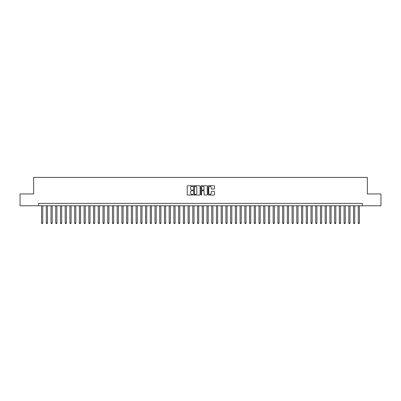 <?xml version="1.0" encoding="UTF-8"?>
<svg xmlns="http://www.w3.org/2000/svg" width="401" height="401" viewBox="0 0 401 401"><rect width="100%" height="100%" fill="white"/><g stroke="black" fill="none" stroke-linecap="round" stroke-linejoin="round"><path stroke-width="0.6" d="M192.936 186.094A0.326 0.326 0 0 0 192.61 185.768L187.683 185.768A0.466 0.466 0 0 0 187.217 186.234L187.217 194.585A0.466 0.466 0 0 0 187.683 195.046L192.61 195.046A0.326 0.326 0 0 0 192.936 194.721A0.326 0.326 0 0 0 192.61 194.4L191.974 194.4A1.484 1.484 0 0 1 190.49 192.911L190.49 192.219A1.484 1.484 0 0 1 191.974 190.731L192.61 190.731A0.326 0.326 0 0 0 192.936 190.41A0.326 0.326 0 0 0 192.61 190.084L191.974 190.084A1.484 1.484 0 0 1 190.49 188.6L190.49 187.904A1.484 1.484 0 0 1 191.974 186.42L192.61 186.42A0.326 0.326 0 0 0 192.936 186.094M214.059 189.041A0.466 0.466 0 0 0 214.525 188.575L214.525 186.234A0.466 0.466 0 0 0 214.059 185.768L208.585 185.768A0.466 0.466 0 0 0 208.119 186.234L208.119 194.585A0.466 0.466 0 0 0 208.585 195.046L214.059 195.046A0.466 0.466 0 0 0 214.525 194.585L214.525 191.753A0.466 0.466 0 0 0 214.059 191.292L211.718 191.292A0.466 0.466 0 0 0 211.252 191.753L211.252 193.157A1.243 1.243 0 0 1 210.014 194.4A1.243 1.243 0 0 1 208.771 193.157L208.771 187.658A1.243 1.243 0 0 1 210.014 186.42A1.243 1.243 0 0 1 211.252 187.658L211.252 188.575A0.466 0.466 0 0 0 211.718 189.041L214.059 189.041M38.601 205.768L20.05 205.768L20.05 193.954L33.639 193.954L33.639 177.407L367.361 177.407L367.361 193.954L380.95 193.954L380.95 205.768L362.399 205.768L362.399 203.407L38.601 203.407L38.601 205.768L362.399 205.768M200.094 186.234A0.466 0.466 0 0 0 199.628 185.768L194.154 185.768A0.466 0.466 0 0 0 193.693 186.234L193.693 194.585A0.466 0.466 0 0 0 194.154 195.046L199.628 195.046A0.466 0.466 0 0 0 200.094 194.585L200.094 186.234M201.372 185.768L206.846 185.768A0.466 0.466 0 0 1 207.307 186.234L207.307 194.585A0.466 0.466 0 0 1 206.846 195.046L204.5 195.046A0.466 0.466 0 0 1 204.039 194.585L204.039 191.197A0.466 0.466 0 0 0 203.573 190.731L202.019 190.731A0.466 0.466 0 0 0 201.558 191.197L201.558 194.721A0.326 0.326 0 0 1 201.232 195.046A0.326 0.326 0 0 1 200.906 194.721L200.906 186.234A0.466 0.466 0 0 1 201.372 185.768M194.665 186.42A0.326 0.326 0 0 0 194.34 186.741L194.34 194.074A0.326 0.326 0 0 0 194.665 194.4L195.337 194.4A1.484 1.484 0 0 0 196.821 192.911L196.821 187.904A1.484 1.484 0 0 0 195.337 186.42L194.665 186.42M204.039 187.683A1.243 1.243 0 0 0 202.796 186.44A1.243 1.243 0 0 0 201.558 187.683L201.558 189.618A0.466 0.466 0 0 0 202.019 190.084L203.573 190.084A0.466 0.466 0 0 0 204.039 189.618L204.039 187.683M41.559 205.768L41.559 222.976L42.742 222.976L42.742 205.768M42.742 222.976L42.386 223.593L41.91 223.593L41.559 222.976M46.285 205.768L46.285 222.976L47.468 222.976L47.468 205.768M47.468 222.976L47.112 223.593L46.641 223.593L46.285 222.976M51.012 205.768L51.012 222.976L52.195 222.976L52.195 205.768M52.195 222.976L51.839 223.593L51.368 223.593L51.012 222.976M55.739 205.768L55.739 222.976L56.922 222.976L56.922 205.768M56.922 222.976L56.566 223.593L56.095 223.593L55.739 222.976M60.466 205.768L60.466 222.976L61.649 222.976L61.649 205.768M61.649 222.976L61.293 223.593L60.822 223.593L60.466 222.976M65.193 205.768L65.193 222.976L66.376 222.976L66.376 205.768M66.376 222.976L66.02 223.593L65.548 223.593L65.193 222.976M69.919 205.768L69.919 222.976L71.102 222.976L71.102 205.768M71.102 222.976L70.746 223.593L70.275 223.593L69.919 222.976M74.646 205.768L74.646 222.976L75.829 222.976L75.829 205.768M75.829 222.976L75.473 223.593L75.002 223.593L74.646 222.976M79.373 205.768L79.373 222.976L80.556 222.976L80.556 205.768M80.556 222.976L80.2 223.593L79.729 223.593L79.373 222.976M84.1 205.768L84.1 222.976L85.283 222.976L85.283 205.768M85.283 222.976L84.927 223.593L84.456 223.593L84.1 222.976M88.827 205.768L88.827 222.976L90.009 222.976L90.009 205.768M90.009 222.976L89.654 223.593L89.182 223.593L88.827 222.976M93.553 205.768L93.553 222.976L94.736 222.976L94.736 205.768M94.736 222.976L94.38 223.593L93.909 223.593L93.553 222.976M98.28 205.768L98.28 222.976L99.463 222.976L99.463 205.768M99.463 222.976L99.107 223.593L98.636 223.593L98.28 222.976M103.007 205.768L103.007 222.976L104.19 222.976L104.19 205.768M104.19 222.976L103.834 223.593L103.363 223.593L103.007 222.976M107.734 205.768L107.734 222.976L108.917 222.976L108.917 205.768M108.917 222.976L108.561 223.593L108.09 223.593L107.734 222.976M112.46 205.768L112.46 222.976L113.643 222.976L113.643 205.768M113.643 222.976L113.288 223.593L112.816 223.593L112.46 222.976M117.187 205.768L117.187 222.976L118.37 222.976L118.37 205.768M118.37 222.976L118.014 223.593L117.543 223.593L117.187 222.976M121.914 205.768L121.914 222.976L123.097 222.976L123.097 205.768M123.097 222.976L122.741 223.593L122.27 223.593L121.914 222.976M126.641 205.768L126.641 222.976L127.824 222.976L127.824 205.768M127.824 222.976L127.468 223.593L126.997 223.593L126.641 222.976M131.368 205.768L131.368 222.976L132.551 222.976L132.551 205.768M132.551 222.976L132.195 223.593L131.723 223.593L131.368 222.976M136.094 205.768L136.094 222.976L137.277 222.976L137.277 205.768M137.277 222.976L136.921 223.593L136.45 223.593L136.094 222.976M140.821 205.768L140.821 222.976L142.004 222.976L142.004 205.768M142.004 222.976L141.648 223.593L141.177 223.593L140.821 222.976M145.548 205.768L145.548 222.976L146.731 222.976L146.731 205.768M146.731 222.976L146.375 223.593L145.904 223.593L145.548 222.976M150.275 205.768L150.275 222.976L151.458 222.976L151.458 205.768M151.458 222.976L151.102 223.593L150.631 223.593L150.275 222.976M155.002 205.768L155.002 222.976L156.184 222.976L156.184 205.768M156.184 222.976L155.829 223.593L155.357 223.593L155.002 222.976M159.728 205.768L159.728 222.976L160.911 222.976L160.911 205.768M160.911 222.976L160.555 223.593L160.084 223.593L159.728 222.976M164.455 205.768L164.455 222.976L165.638 222.976L165.638 205.768M165.638 222.976L165.282 223.593L164.811 223.593L164.455 222.976M169.182 205.768L169.182 222.976L170.365 222.976L170.365 205.768M170.365 222.976L170.009 223.593L169.538 223.593L169.182 222.976M173.909 205.768L173.909 222.976L175.092 222.976L175.092 205.768M175.092 222.976L174.741 223.593L174.265 223.593L173.909 222.976M178.64 205.768L178.64 222.976L179.818 222.976L179.818 205.768M179.818 222.976L179.468 223.593L178.991 223.593L178.64 222.976M183.367 205.768L183.367 222.976L184.545 222.976L184.545 205.768M184.545 222.976L184.194 223.593L183.718 223.593L183.367 222.976M188.094 205.768L188.094 222.976L189.272 222.976L189.272 205.768M189.272 222.976L188.921 223.593L188.445 223.593L188.094 222.976M192.821 205.768L192.821 222.976L193.999 222.976L193.999 205.768M193.999 222.976L193.648 223.593L193.172 223.593L192.821 222.976M197.548 205.768L197.548 222.976L198.726 222.976L198.726 205.768M198.726 222.976L198.375 223.593L197.899 223.593L197.548 222.976M202.274 205.768L202.274 222.976L203.452 222.976L203.452 205.768M203.452 222.976L203.101 223.593L202.625 223.593L202.274 222.976M207.001 205.768L207.001 222.976L208.179 222.976L208.179 205.768M208.179 222.976L207.828 223.593L207.352 223.593L207.001 222.976M211.728 205.768L211.728 222.976L212.906 222.976L212.906 205.768M212.906 222.976L212.555 223.593L212.079 223.593L211.728 222.976M216.455 205.768L216.455 222.976L217.633 222.976L217.633 205.768M217.633 222.976L217.282 223.593L216.806 223.593L216.455 222.976M221.182 205.768L221.182 222.976L222.36 222.976L222.36 205.768M222.36 222.976L222.009 223.593L221.532 223.593L221.182 222.976M225.908 205.768L225.908 222.976L227.091 222.976L227.091 205.768M227.091 222.976L226.735 223.593L226.259 223.593L225.908 222.976M230.635 205.768L230.635 222.976L231.818 222.976L231.818 205.768M231.818 222.976L231.462 223.593L230.991 223.593L230.635 222.976M235.362 205.768L235.362 222.976L236.545 222.976L236.545 205.768M236.545 222.976L236.189 223.593L235.718 223.593L235.362 222.976M240.089 205.768L240.089 222.976L241.272 222.976L241.272 205.768M241.272 222.976L240.916 223.593L240.445 223.593L240.089 222.976M244.816 205.768L244.816 222.976L245.998 222.976L245.998 205.768M245.998 222.976L245.643 223.593L245.171 223.593L244.816 222.976M249.542 205.768L249.542 222.976L250.725 222.976L250.725 205.768M250.725 222.976L250.369 223.593L249.898 223.593L249.542 222.976M254.269 205.768L254.269 222.976L255.452 222.976L255.452 205.768M255.452 222.976L255.096 223.593L254.625 223.593L254.269 222.976M258.996 205.768L258.996 222.976L260.179 222.976L260.179 205.768M260.179 222.976L259.823 223.593L259.352 223.593L258.996 222.976M263.723 205.768L263.723 222.976L264.906 222.976L264.906 205.768M264.906 222.976L264.55 223.593L264.079 223.593L263.723 222.976M268.449 205.768L268.449 222.976L269.632 222.976L269.632 205.768M269.632 222.976L269.277 223.593L268.805 223.593L268.449 222.976M273.176 205.768L273.176 222.976L274.359 222.976L274.359 205.768M274.359 222.976L274.003 223.593L273.532 223.593L273.176 222.976M277.903 205.768L277.903 222.976L279.086 222.976L279.086 205.768M279.086 222.976L278.73 223.593L278.259 223.593L277.903 222.976M282.63 205.768L282.63 222.976L283.813 222.976L283.813 205.768M283.813 222.976L283.457 223.593L282.986 223.593L282.63 222.976M287.357 205.768L287.357 222.976L288.54 222.976L288.54 205.768M288.54 222.976L288.184 223.593L287.712 223.593L287.357 222.976M292.083 205.768L292.083 222.976L293.266 222.976L293.266 205.768M293.266 222.976L292.91 223.593L292.439 223.593L292.083 222.976M296.81 205.768L296.81 222.976L297.993 222.976L297.993 205.768M297.993 222.976L297.637 223.593L297.166 223.593L296.81 222.976M301.537 205.768L301.537 222.976L302.72 222.976L302.72 205.768M302.72 222.976L302.364 223.593L301.893 223.593L301.537 222.976M306.264 205.768L306.264 222.976L307.447 222.976L307.447 205.768M307.447 222.976L307.091 223.593L306.62 223.593L306.264 222.976M310.991 205.768L310.991 222.976L312.173 222.976L312.173 205.768M312.173 222.976L311.818 223.593L311.346 223.593L310.991 222.976M315.717 205.768L315.717 222.976L316.9 222.976L316.9 205.768M316.9 222.976L316.544 223.593L316.073 223.593L315.717 222.976M320.444 205.768L320.444 222.976L321.627 222.976L321.627 205.768M321.627 222.976L321.271 223.593L320.8 223.593L320.444 222.976M325.171 205.768L325.171 222.976L326.354 222.976L326.354 205.768M326.354 222.976L325.998 223.593L325.527 223.593L325.171 222.976M329.898 205.768L329.898 222.976L331.081 222.976L331.081 205.768M331.081 222.976L330.725 223.593L330.254 223.593L329.898 222.976M334.624 205.768L334.624 222.976L335.807 222.976L335.807 205.768M335.807 222.976L335.452 223.593L334.98 223.593L334.624 222.976M339.351 205.768L339.351 222.976L340.534 222.976L340.534 205.768M340.534 222.976L340.178 223.593L339.707 223.593L339.351 222.976M344.078 205.768L344.078 222.976L345.261 222.976L345.261 205.768M345.261 222.976L344.905 223.593L344.434 223.593L344.078 222.976M348.805 205.768L348.805 222.976L349.988 222.976L349.988 205.768M349.988 222.976L349.632 223.593L349.161 223.593L348.805 222.976M353.532 205.768L353.532 222.976L354.715 222.976L354.715 205.768M354.715 222.976L354.359 223.593L353.888 223.593L353.532 222.976M358.258 205.768L358.258 222.976L359.441 222.976L359.441 205.768M359.441 222.976L359.09 223.593L358.614 223.593L358.258 222.976"/></g></svg>
